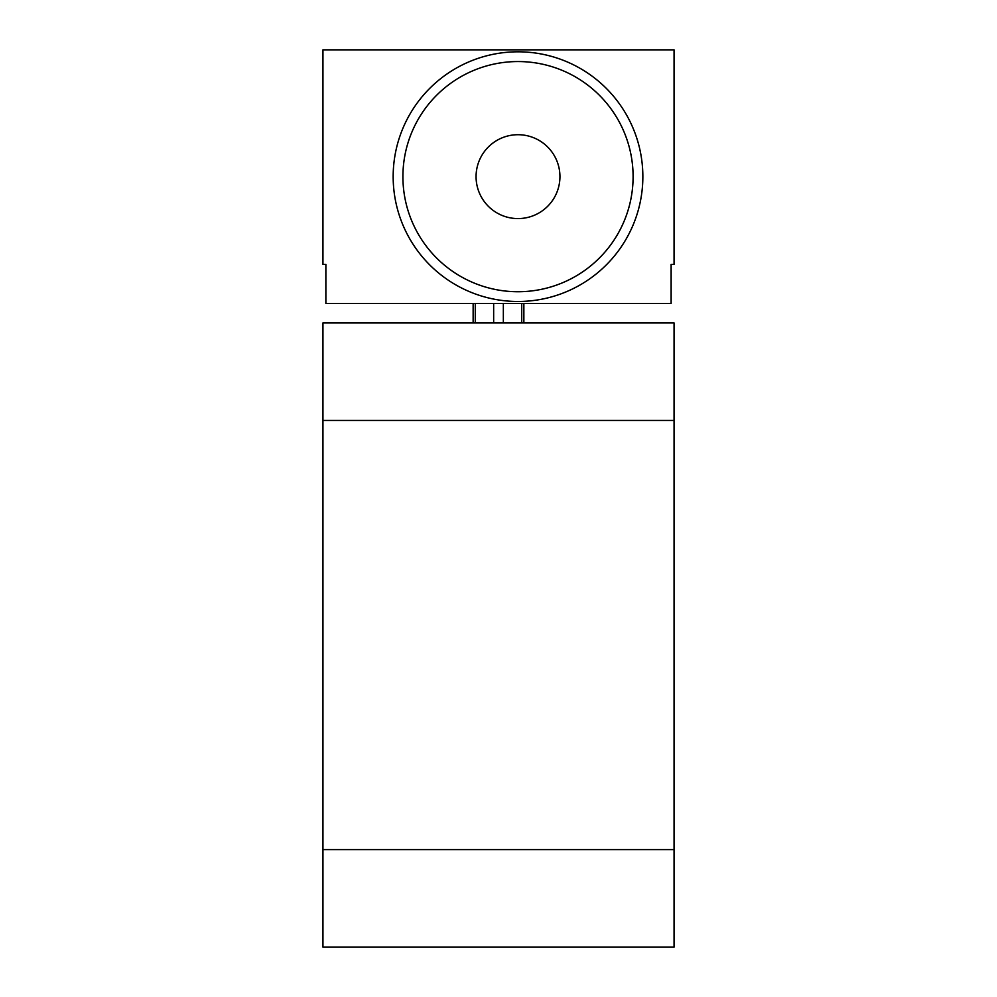 <?xml version="1.0" encoding="UTF-8"?>
<svg xmlns="http://www.w3.org/2000/svg" width="997" height="997" viewBox="0 0 997 997"><rect width="100%" height="100%" fill="white"/><g stroke="black" fill="none" stroke-linecap="round" stroke-linejoin="round"><path stroke-width="1.5" d="M674.059 849.618L674.059 322.941L322.941 322.941L322.941 849.618L674.059 849.618L674.059 947.15L322.941 947.15L322.941 849.618M322.941 49.85L322.941 264.417L325.869 264.417L325.869 303.437L671.131 303.437L671.131 264.417L674.059 264.417L674.059 49.85L322.941 49.85M473.139 303.437L473.139 322.941M523.861 303.437L523.861 322.941M393.167 176.643A124.837 124.837 0 0 0 518.004 301.48A124.837 124.837 0 0 0 642.853 176.643A124.837 124.837 0 0 0 518.004 51.807A124.837 124.837 0 0 0 393.167 176.643M402.913 176.643A115.091 115.091 0 0 0 518.004 291.735A115.091 115.091 0 0 0 633.095 176.643A115.091 115.091 0 0 0 518.004 61.552A115.091 115.091 0 0 0 402.913 176.643M476.068 176.643A41.936 41.936 0 0 0 518.004 218.58A41.936 41.936 0 0 0 559.94 176.643A41.936 41.936 0 0 0 518.004 134.707A41.936 41.936 0 0 0 476.068 176.643M674.059 420.472L322.941 420.472M475.282 303.437L475.282 322.941M493.652 303.437L493.652 322.941M503.348 303.437L503.348 322.941M521.718 303.437L521.718 322.941"/></g></svg>
